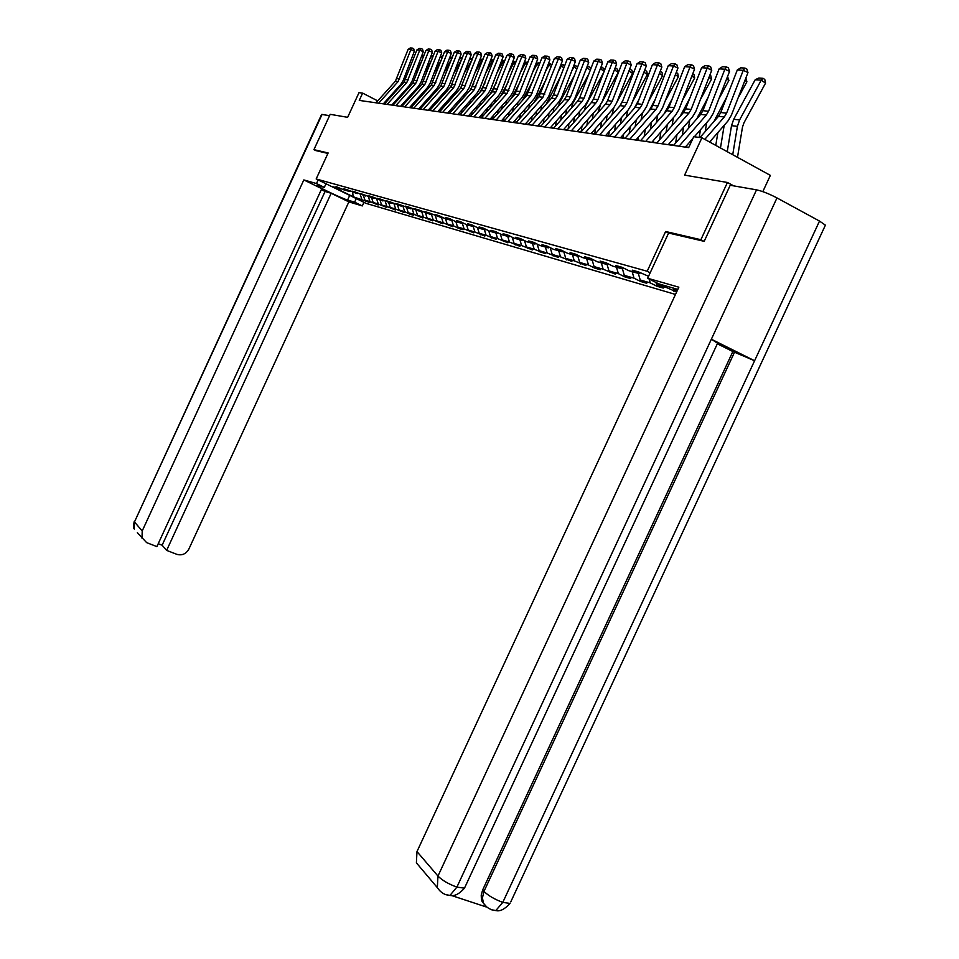 <?xml version="1.0" encoding="UTF-8"?>
<svg xmlns="http://www.w3.org/2000/svg" width="959" height="959" viewBox="0 0 959 959"><rect width="100%" height="100%" fill="white"/><g stroke="black" fill="none" stroke-linecap="round" stroke-linejoin="round"><path stroke-width="1.44" d="M762.813 191.632L770.365 175.377L701.916 137.784L693.741 136.705L688.682 147.602L359.265 100.407L362.634 93.107L359.014 92.639L347.637 117.322L330.184 114.325L313.929 149.652L315.931 150.647M703.822 241.248L700.885 239.714L665.63 231.503L647.193 271.253L316.17 178.961L366.002 203.344L675.484 294.437M700.885 239.714L727.437 182.474L733.731 185.878M647.193 271.253L650.178 272.764M648.548 276.288L638.634 271.96L632.197 270.138L638.994 273.579L628.816 270.69L622.079 267.285L615.858 265.535L622.559 268.916L612.741 266.134L606.088 262.778L600.082 261.088L606.699 264.42L597.205 261.723L590.636 258.415L584.834 256.784L591.367 260.069L582.185 257.468L575.7 254.207L570.09 252.625L576.539 255.861L567.656 253.344L561.255 250.131L555.824 248.597L562.19 251.785L553.595 249.352L547.277 246.187L542.015 244.701L548.296 247.854L539.977 245.492L533.731 242.363L528.637 240.937L534.846 244.03L526.779 241.74L520.617 238.671L515.678 237.281L521.816 240.337L513.988 238.12L507.898 235.087L503.115 233.732L509.169 236.753L501.581 234.595L495.563 231.598L490.924 230.292L496.906 233.277L489.546 231.179L483.6 228.23L479.092 226.959L485.002 229.896L477.858 227.87L471.984 224.945L467.608 223.711L473.458 226.624L466.506 224.646L460.704 221.769L456.46 220.57L462.226 223.435L455.489 221.517L449.747 218.676L445.611 217.513L451.329 220.342L444.772 218.484L439.102 215.679L435.086 214.54L440.72 217.333L428.745 212.754L424.837 211.651L430.411 214.408L418.675 209.913L414.863 208.846L420.39 211.567L408.87 207.144L405.166 206.101L410.632 208.798L399.328 204.459L395.731 203.44L401.126 206.101L390.037 201.834L386.525 200.851L391.871 203.476L380.987 199.28L377.57 198.321L382.857 200.922L372.176 196.799L368.843 195.852L374.07 198.429L360.32 193.454L365.499 195.996L355.19 192.004L352.025 191.117L357.144 193.622L347.014 189.702L343.921 188.827L348.992 191.309L344.077 189.918L336.022 186.597L341.032 189.055L332.581 186.657L353.104 196.703L352.708 192.363M677.21 290.709L673.638 289.666L676.922 291.332M353.104 196.703L369.874 202.553L364.899 200.119L369.946 201.582L378.158 204.974L373.147 202.505L378.314 204.015L386.657 207.444L381.586 204.962L386.897 206.497L395.372 209.985L390.253 207.468L395.683 209.05L404.302 212.598L399.124 210.045L404.698 211.663L409.913 214.229L413.473 215.26L408.234 212.694L413.952 214.348L422.871 218.005L417.585 215.403L423.446 217.106L432.521 220.822L427.175 218.184L433.204 219.935L442.423 223.699L437.016 221.038L443.214 222.836L452.6 226.672L447.134 223.974L453.499 225.821L459.001 228.542L463.053 229.716L457.527 226.983L464.06 228.877L473.794 232.845L468.208 230.088L474.933 232.03L484.846 236.07L479.2 233.265L486.105 235.279L496.211 239.378L490.493 236.549L497.613 238.611L507.91 242.795L502.12 239.918L509.445 242.04L519.946 246.307L514.096 243.394L521.636 245.576L532.353 249.915L526.431 246.966L534.199 249.22L545.12 253.644L539.138 250.659L547.145 252.984L558.294 257.48L552.228 254.459L560.5 256.856L571.876 261.447L565.738 258.367L574.273 260.848L585.901 265.523L579.68 262.418L588.478 264.972L594.748 268.112L600.37 269.743L594.077 266.59L603.163 269.227L615.306 274.106L608.941 270.906L618.339 273.627L624.753 276.851L630.758 278.601L624.297 275.353L634.019 278.17L640.516 281.455L646.726 283.265L640.192 279.968L650.238 282.881L656.819 286.202L663.244 288.072L656.627 284.739L667.032 287.748L676.622 291.98M640.54 272.919L638.994 273.579M667.032 287.748L666.565 286.106M656.627 284.739L655.992 282.485M624.069 268.292L622.559 268.916M650.238 282.881L649.147 279.021M640.192 279.968L638.322 273.387M608.15 263.821L606.699 264.42M634.019 278.17L632.149 271.637M624.297 275.353L622.451 268.88M592.77 259.493L591.367 260.069M618.339 273.627L616.481 267.189M608.941 270.906L607.035 264.276M577.893 255.31L576.539 255.861M603.163 269.227L601.329 262.898M594.077 266.59L592.087 259.769M563.496 251.258L562.19 251.785M588.478 264.972L586.668 258.738M579.68 262.418L577.63 255.406M549.567 247.338L548.296 247.854M574.273 260.848L572.463 254.71M565.738 258.367L563.664 251.342M536.069 243.538L534.846 244.03M560.5 256.856L558.713 250.802M552.228 254.459L550.214 247.662M522.991 239.858L521.816 240.337M547.145 252.984L545.371 247.014M539.138 250.659L537.172 244.089M510.32 236.286L509.169 236.753M534.199 249.22L532.437 243.346M526.431 246.966L524.513 240.613M498.021 232.821L496.906 233.277M521.636 245.576L519.898 239.798M514.096 243.394L512.238 237.245M486.081 229.465L485.002 229.896M509.445 242.04L507.719 236.334M502.12 239.918L500.31 233.96M474.501 226.204L473.458 226.624M497.613 238.611L495.899 232.989M490.493 236.549L488.73 230.783M463.245 223.027L462.226 223.435M486.105 235.279L484.415 229.728M479.2 233.265L477.474 227.679M452.312 219.947L451.329 220.342M474.933 232.03L473.243 226.564M468.208 230.088L466.53 224.658M441.679 216.95L440.72 217.333M464.06 228.877L462.358 223.387M457.527 226.983L455.861 221.625M433.204 219.935L431.346 214.049L430.411 214.408M453.499 225.821L451.737 220.174M447.134 223.974L445.479 218.688M421.289 211.208L420.39 211.567M443.214 222.836L441.404 217.07M437.016 221.038L435.386 215.823M411.507 208.451L410.632 208.798M427.175 218.184L425.544 213.03M401.977 205.765L401.126 206.101M423.446 217.106L421.648 211.388M417.585 215.403L415.966 210.309M392.699 203.152L391.871 203.476M413.952 214.348L412.19 208.786M408.234 212.694L406.64 207.659M383.66 200.599L382.857 200.922M404.698 211.663L402.984 206.257M399.124 210.045L397.541 205.082M374.849 198.117L374.07 198.429M395.683 209.05L394.005 203.787M390.253 207.468L388.683 202.565M366.266 195.696L365.499 195.996M386.897 206.497L385.254 201.378M381.586 204.962L380.028 200.119M357.899 193.334L357.144 193.622M378.314 204.015L376.707 199.028M373.147 202.505L371.601 197.722M349.723 191.033L348.992 191.309M369.946 201.582L368.376 196.727M364.899 200.119L363.365 195.384M341.752 188.779L341.032 189.055M361.783 199.22L360.248 194.485M701.916 137.784L684.606 175.125L727.437 182.474M316.17 178.961L328.134 152.96L313.929 149.652M377.726 100.887L362.634 93.107M688.826 147.314L685.565 146.847M673.781 145.157L668.507 144.401M656.999 142.759L652.024 142.052M640.78 140.446L636.081 139.774M625.088 138.204L620.677 137.569M609.912 136.034L605.752 135.435M595.227 133.936L591.307 133.373M580.998 131.898L577.306 131.371M567.213 129.921L563.736 129.429M553.846 128.015L550.574 127.547M540.876 126.156L537.795 125.725M528.301 124.358L525.4 123.951M516.086 122.62L513.365 122.225M504.218 120.918L501.665 120.558M492.698 119.276L490.301 118.928M481.49 117.669L479.248 117.358M470.593 116.111L468.495 115.811M459.996 114.6L458.03 114.325M449.687 113.126L447.853 112.862M439.642 111.688L437.927 111.448M429.86 110.297L428.265 110.069M420.342 108.93L418.855 108.715M411.051 107.6L409.685 107.408M402.001 106.305L400.73 106.125M393.178 105.046L392.003 104.879M384.571 103.824L383.492 103.668M673.638 289.666L673.182 288.012M428.781 219.731L429.057 219.108M438.587 222.584L438.874 221.949M448.656 225.521L448.956 224.874M459.001 228.542L459.313 227.87M469.634 231.634L469.946 230.939M480.567 234.823L480.891 234.116M491.799 238.096L492.147 237.364M503.367 241.476L503.715 240.709M515.271 244.941L515.642 244.161M527.534 248.513L527.906 247.71M540.169 252.193L540.552 251.366M553.187 255.993L553.583 255.13M566.601 259.901L567.021 259.014M580.447 263.941L580.878 263.018M594.748 268.112L595.191 267.153M609.504 272.404L609.96 271.421M624.753 276.851L625.232 275.82M640.516 281.455L641.02 280.376M656.819 286.202L657.335 285.099M673.697 291.128L674.237 289.966M665.63 231.503L668.591 233.049L647.637 278.254L678.852 287.185L416.985 851.58L437.963 876.058L756.531 189.846L730.207 185.267L704.194 241.332L668.603 233.025M375.988 102.805L395.384 81.239L408.09 49.436L410.884 49.604L412.262 48.07L413.665 48.681L414.384 51.139L403.224 80.424L400.838 84.356L383.312 103.86M414.384 51.139L410.884 49.604L398.129 81.539L378.661 103.188M408.09 49.436L410.296 47.95L412.262 48.07M410.476 96.859L410.752 94.965M422.2 60.177L415.079 73.208M408.126 86.921L407.815 88.743M406.22 100.012L405.957 101.906M404.722 90.721L404.47 92.46M402.888 103.728L402.612 105.622M421.588 56.125L424.166 55.035M423.662 56.353L421.552 56.209M318.16 179.932L316.494 183.553L324.322 187.365L316.626 185.363C316.542 186.37 342.459 198.681 347.566 200.059L354.638 202.169L362.31 205.921L348.872 201.881L188.827 549.147C185.998 554.002 181.994 555.74 176.816 554.326L166.638 550.382L331.167 193.262L348.872 201.881M316.494 183.553L303.835 179.932L321.768 188.671L156.892 546.606L146.631 542.626L137.341 532.665M158.235 543.693L162.131 545.203L325.077 191.464L321.325 189.63M325.077 191.464L331.167 193.262M356.28 198.585L354.638 202.169M363.964 202.337L362.31 205.921M325.976 183.756L324.322 187.365M303.835 179.932L142.208 530.974L142.016 538.203M322.104 114.349L134.464 521.948L321.613 114.433L329.584 115.643M162.131 545.203L166.638 550.382M315.799 150.575L327.918 153.44M677.809 289.426L658.641 283.816L647.637 278.254M756.531 189.846C762.237 191.105 769.058 193.802 776.982 197.926L711.362 339.222L717.596 343.238M486.597 906.806L482.149 901.712L481.418 899.374L481.214 895.131L482.665 889.94L732.856 351.521L754.589 360.752L819.513 221.073L776.982 197.926M819.513 221.073L825.399 225.161L824.992 226.06M482.665 889.94L483.971 891.402C488.359 895.694 494.628 899.35 502.792 902.383L754.589 360.752L711.362 339.222L456.892 887.123L449.963 895.406L444.772 894.471M451.317 895.454L486.045 906.902M420.953 868.255L416.398 862.86L416.985 851.58M732.856 351.521L717.332 343.802M734.582 352.097L483.971 891.402L482.437 897.876L483.456 903.186L482.149 901.712M495.815 910.547C499.879 911.709 504.626 909.336 510.056 903.414L502.792 902.383L495.815 910.547L490.564 909.576M384.391 104.016L404.015 82.174L416.877 49.976L419.73 50.156L421.121 48.597L422.535 49.221L423.267 51.714L411.974 81.347L409.553 85.327L391.823 105.082M423.267 51.714L419.73 50.156L406.82 82.486L387.124 104.399M416.877 49.976L419.119 48.477L421.121 48.597M392.998 105.25L412.849 83.133L425.868 50.539L428.805 50.731L430.207 49.149L431.634 49.772L432.377 52.289L420.941 82.306L418.496 86.334L400.55 106.329M432.377 52.289L428.805 50.731L415.726 83.445L395.803 105.646M425.868 50.539L428.146 49.029L430.207 49.149M419.215 98.501L419.503 96.451M431.898 59.506L424.381 73.256M416.865 88.144L416.566 90.086M414.935 101.546L414.636 103.608M413.401 92.004L413.137 93.898M411.507 105.37L411.207 107.432M430.723 56.641L433.36 55.67M432.857 57.001L430.639 56.845M428.158 100.192L428.481 97.974M441.859 58.787L433.936 73.292M425.832 89.379L425.52 91.465M423.854 103.14L423.53 105.358M422.296 93.335L421.996 95.385M420.33 107.072L420.078 108.894M440.085 57.18L442.806 56.317M442.291 57.672L439.953 57.504M401.821 106.509L421.912 84.116L435.098 51.115L438.107 51.306L439.522 49.712L440.96 50.347L441.715 52.889L430.123 83.277L427.654 87.365L409.505 107.612M441.715 52.889L438.107 51.306L424.861 84.44L404.698 106.917M435.098 51.115L437.412 49.58L439.522 49.712M410.872 107.804L431.19 85.135L444.568 51.714L447.649 51.906L449.064 50.276L450.526 50.923L451.293 53.512L439.546 84.284L437.04 88.42L418.675 108.918M451.293 53.512L447.649 51.906L434.223 85.459L413.82 108.223M444.568 51.714L446.906 50.156L449.064 50.276M420.15 109.134L440.72 86.166L454.266 52.313L457.431 52.517L458.87 50.875L460.332 51.522L461.123 54.136L449.208 85.315L446.678 89.499L428.086 110.273M461.123 54.136L457.431 52.517L443.825 86.502L423.183 109.566M454.266 52.313L456.64 50.731L458.87 50.875M437.328 101.942L437.676 99.556M451.953 58.379L443.741 73.292M435.026 90.661L434.703 92.891M432.988 104.783L432.653 107.18M431.406 94.713L431.082 96.931M429.38 108.823L429.188 110.201M449.687 57.72L452.492 56.989M451.989 58.283L449.507 58.175M446.738 103.764L447.11 101.186M451.281 86.226L452.025 84.848M461.842 59.194L453.811 73.268M444.461 91.968L444.113 94.366M442.363 106.485L441.991 109.062M440.744 96.116L440.409 98.513M438.659 110.633L438.527 111.532M459.541 58.283L462.418 57.672M462.046 58.655L459.313 58.871M456.376 105.634L456.772 102.877M460.44 88.42L462.741 84.212M471.984 60.021L464.156 73.208M454.134 93.323L453.763 95.888M451.977 108.247L451.581 111.004M450.334 97.578L449.963 100.156M469.646 58.847L472.619 58.367M472.367 59.038L469.371 59.578M429.68 110.501L450.502 87.233L464.228 52.937L467.477 53.141L468.915 51.474L470.401 52.134L471.205 54.783L459.133 86.37L456.568 90.602L437.748 111.652M471.205 54.783L467.477 53.141L453.691 87.581L432.785 110.944M464.228 52.937L466.637 51.342L468.915 51.474M466.254 107.588L466.685 104.615M470.03 90.338L473.722 83.577M482.401 60.885L481.718 60.453L474.789 73.136M464.072 94.701L463.665 97.47M461.842 110.057L461.411 113.018M460.164 99.077L459.757 101.846M480.027 59.434L483.096 59.086M482.964 59.398L481.718 60.453L479.692 60.309M439.462 111.903L460.536 88.324L474.453 53.572L477.786 53.776L479.236 52.098L480.747 52.769L481.55 55.454L469.311 87.449L466.709 91.74L447.661 113.078M481.55 55.454L477.786 53.776L463.808 88.672L442.638 112.359M474.453 53.572L476.899 51.954L479.236 52.098M476.407 109.602L476.863 106.425M479.86 92.34L485.026 82.882M493.094 61.784L492.183 61.184L485.722 73.016M474.261 96.128L473.83 99.089M471.96 111.939L471.492 115.116M470.246 100.635L469.814 103.596M490.696 60.021L493.837 59.842L492.183 61.184L490.301 61.052M449.495 113.342L470.833 89.439L484.954 54.231L488.371 54.447L489.833 52.733L491.356 53.404L492.183 56.137L479.776 88.564L477.138 92.915L457.839 114.529M492.183 56.137L488.371 54.447L474.202 89.81L452.768 113.809M484.954 54.231L487.436 52.589L489.833 52.733M486.812 111.7L487.316 108.295M489.941 94.414L496.654 82.114M504.086 62.695L502.924 61.951L496.954 72.86M484.739 97.602L484.271 100.779M482.341 113.881L481.838 117.286M480.603 102.241L480.135 105.418M501.641 60.621L504.842 60.741M504.554 60.561L502.924 61.951L501.185 61.82M459.805 114.816L481.418 90.59L495.731 54.903L499.243 55.119L500.718 53.392L502.264 54.076L503.091 56.833L490.517 89.702L487.843 94.114L468.304 116.027M503.091 56.833L499.243 55.119L484.87 90.961L463.173 115.296M495.731 54.903L498.248 53.236L500.718 53.392M497.505 113.869L498.045 110.225M500.406 96.427L508.63 81.263M515.379 63.642L513.952 62.719L508.522 72.68M495.479 99.125L494.976 102.529M493.01 115.895L492.506 119.252M491.224 103.896L490.732 107.3M512.909 61.244L516.146 61.664M515.606 61.316L513.952 62.719L512.382 62.611M470.401 116.339L492.291 91.776L506.808 55.598L510.428 55.814L511.914 54.064L513.461 54.759L514.312 57.552L501.545 90.877L498.836 95.349L479.056 117.573M514.312 57.552L510.428 55.814L495.839 92.16L473.866 116.83M506.808 55.598L509.373 53.908L511.914 54.064M508.486 116.123L509.061 112.239M511.291 98.357L520.977 80.328M526.994 64.625L525.292 63.522L520.425 72.44M506.532 100.695L505.98 104.327M503.954 117.981L503.535 120.822M502.144 105.61L501.605 109.254M524.453 61.927L527.762 62.623M526.959 62.095L525.292 63.522L523.89 63.426M481.298 117.897L503.475 92.987L518.196 56.305L521.912 56.533L523.41 54.747L524.981 55.454L525.856 58.295L512.897 92.088L510.152 96.619L490.097 119.156M525.856 58.295L521.912 56.533L507.119 93.383L484.846 118.401M518.196 56.305L520.797 54.591L523.41 54.747M519.766 118.472L520.377 114.325M522.559 100.287L533.707 79.285M538.946 65.644L536.944 64.349L532.689 72.165M517.872 102.313L517.297 106.209M515.211 120.139L514.875 122.44M513.377 107.384L512.789 111.28M536.297 62.743L539.725 63.618M538.622 62.898L536.944 64.349L535.721 64.253M492.494 119.503L514.959 94.234L529.907 57.037L533.731 57.276L535.242 55.466L536.824 56.173L537.711 59.062L524.561 93.323L521.78 97.926L501.473 120.786M537.711 59.062L533.731 57.276L518.723 94.641L496.151 120.019M529.907 57.037L532.557 55.298L535.242 55.466M531.358 120.918L532.017 116.483M534.187 102.217L546.834 78.159M551.233 66.686L548.932 65.188L545.311 71.841M529.548 103.992L528.924 108.151M526.791 122.392L526.527 124.107M524.909 109.23L524.285 113.378M548.476 63.582L552.024 64.637M550.622 63.726L547.889 65.116M504.026 121.146L526.791 95.516L541.955 57.78L545.887 58.031L547.409 56.197L549.016 56.917L549.915 59.842L536.572 94.605L533.743 99.268L513.161 122.452M549.915 59.842L545.887 58.031L530.651 95.936L507.791 121.685M541.955 57.78L544.64 56.03L547.409 56.197M543.274 123.459L543.993 118.736M546.198 104.171L560.368 76.912M563.88 67.777L561.267 66.063L558.33 71.457M541.547 105.73L540.888 110.165M538.682 124.718L538.514 125.821M536.764 111.124L536.105 115.559M561.015 64.433L562.957 64.565L564.539 66.075M562.957 64.565L560.416 66.003M515.882 122.848L538.958 96.847L554.362 58.559L558.402 58.811L559.936 56.953L561.554 57.684L562.477 60.645L548.92 95.912L546.055 100.647L525.196 124.179M562.477 60.645L558.402 58.811L542.938 97.279L519.754 123.399M554.362 58.559L557.095 56.773L559.936 56.953M555.537 126.109L556.304 121.062M558.57 106.185L559.828 102.181L574.357 75.545M576.91 68.892L573.962 66.95L571.744 71.014M553.906 107.54L553.187 112.263M548.98 113.102L548.26 117.825M573.938 65.32L577.162 66.423L577.39 67.669M575.664 65.44L573.326 66.914M528.097 124.598L551.485 98.202L553.415 95.013L567.117 59.35L571.288 59.614L572.823 57.72L574.477 58.475L575.412 61.472L561.638 97.267L558.737 102.074L537.591 125.953M575.412 61.472L571.288 59.614L557.515 95.444L555.573 98.645L532.077 125.173M567.117 59.35L569.898 57.552L572.823 57.72M568.148 128.866L568.975 123.495M571.3 108.271L572.667 103.632L588.802 74.047M590.336 70.055L587.028 67.873L585.589 70.51M566.625 109.398L565.846 114.433M561.53 115.152L560.763 120.187M587.232 66.231L590.253 67.334L590.624 69.324M588.742 66.339L586.608 67.849M540.672 126.396L564.383 99.604L566.349 96.368L580.267 60.177L584.57 60.441L586.117 58.523L587.783 59.278L588.73 62.335L574.753 98.657L571.804 103.536L550.358 127.787M588.73 62.335L584.57 60.441L570.569 96.811L568.603 100.06L544.784 126.984M580.267 60.177L583.096 58.343L586.117 58.523M581.142 131.743L582.017 126.025M584.415 110.441L585.901 105.118L603.726 72.416M604.17 71.266L600.478 68.82L599.878 69.923M579.716 111.328L578.888 116.698M574.465 117.274L573.65 122.644M600.933 67.178L603.738 68.281L604.254 71.05M602.216 67.262L600.31 68.808M553.631 128.254L577.69 101.055L579.668 97.758L593.825 61.016L598.248 61.292L599.807 59.35L601.485 60.117L602.468 63.21L588.251 100.096L585.266 105.046L563.52 129.669M602.468 63.21L598.248 61.292L584.031 98.226L582.029 101.522L557.874 128.866M593.825 61.016L596.702 59.158L599.807 59.35M594.652 133.852L595.455 128.65M597.925 112.694L600.658 104.591M601.749 102.589L618.219 72.369L614.419 69.851M593.201 113.342L592.326 119.06M587.795 119.479L586.908 125.197M615.067 68.149L617.644 69.24L618.219 72.369M616.098 68.221L614.479 69.683M566.997 130.172L591.391 102.541L593.405 99.197L607.79 61.891L612.357 62.179L613.928 60.189L615.63 60.968L616.625 64.121L602.18 101.582L599.147 106.605L577.078 131.611M616.625 64.121L612.357 62.179L597.901 99.676L595.875 103.033L571.372 130.796M607.79 61.891L610.715 59.997L613.928 60.189M608.605 135.842L609.301 131.395M611.854 115.056L613.856 107.756M616.925 102.133L632.568 73.411L628.936 71.002M607.119 115.416L606.16 121.505M601.521 121.769L600.574 127.859M607.622 100.551L606.064 103.428M629.655 69.144L631.969 70.247L632.568 73.411M630.399 69.204L629.212 70.295M580.782 132.15L605.525 104.075L607.574 100.683L622.199 62.791L626.91 63.09L628.481 61.076L630.207 61.867L631.226 65.056L616.541 103.104L613.46 108.211L591.08 133.625M631.226 65.056L626.91 63.09L612.214 101.175L610.152 104.579L585.29 132.786M622.199 62.791L625.172 60.873L628.481 61.076M623.002 137.904L623.578 134.26M626.203 117.501L627.869 110.285M632.472 101.834L647.361 74.49L643.921 72.201M621.456 117.585L620.437 124.071M615.666 124.155L614.659 130.64M622.954 100.263L619.826 105.993M644.7 70.187L646.75 71.278L647.361 74.49M645.167 70.211L644.412 70.906M595 134.188L620.125 105.67L622.199 102.217L637.064 63.714L641.931 64.025L643.513 61.975L645.263 62.779L646.306 66.027L631.37 104.687L628.241 109.877L605.525 135.687M646.306 66.027L641.931 64.025L626.982 102.721L624.896 106.185L599.663 134.847M637.064 63.714L640.097 61.772L643.513 61.975M637.855 140.026L638.298 137.245M641.02 120.067L642.494 112.718M648.548 101.45L662.633 75.605L659.384 73.435M636.249 119.839L635.158 126.732M630.267 126.636L629.188 133.541M638.802 99.892L634.091 108.535M660.236 71.254L661.998 72.333L662.633 75.605M609.696 136.286L635.182 107.3L637.291 103.8L652.42 64.673L657.442 64.996L659.037 62.91L660.799 63.726L661.866 67.034L646.678 106.305L643.501 111.58L620.449 137.832M661.866 67.034L657.442 64.996L642.23 104.315L640.109 107.84L614.503 136.981M652.42 64.673L655.512 62.695L659.037 62.91M653.199 142.22L653.487 140.374M656.292 122.752L657.682 115.152M665.198 100.983L678.385 76.756L675.364 74.73M651.521 122.177L650.358 129.525M645.335 129.225L644.172 136.574M655.201 99.436L648.907 111.076M676.251 72.428L677.737 73.435L678.385 76.756M624.86 138.456L650.741 108.99L652.887 105.43L668.267 65.668L673.47 65.991L675.064 63.869L676.862 64.697L677.941 68.065L662.489 107.995L659.253 113.354L635.853 140.038M677.941 68.065L673.47 65.991L657.994 105.97L655.836 109.542L629.835 139.175M668.267 65.668L671.42 63.654L675.064 63.869M669.034 144.485L669.166 143.646M672.067 125.545L673.434 117.597M682.448 100.407L694.676 77.955L691.883 76.061M667.296 124.61L666.037 132.438M660.895 131.922L659.636 139.75M672.187 98.885L664.299 113.618M692.782 73.735L694.004 74.562L694.676 77.955M640.552 140.709L666.817 110.741L668.998 107.12L684.654 66.686L690.024 67.022L691.643 64.864L693.453 65.715L694.568 69.132L678.828 109.734L675.556 115.188L651.784 142.316M694.568 69.132L690.024 67.022L674.285 107.672L672.091 111.316L645.683 141.441M684.654 66.686L687.879 64.637L691.643 64.864M688.37 128.47L689.749 120.103M700.322 99.724L711.506 79.177L708.953 77.451M683.587 127.151L682.245 135.483M676.958 134.739L675.615 143.071M689.785 98.226L680.267 116.183M709.876 75.102L710.811 75.737L711.506 79.177M656.771 143.035L683.455 112.551L685.661 108.87L701.604 67.741L707.167 68.089L708.785 65.895L710.619 66.758L711.758 70.235L695.743 111.532L692.398 117.07L668.267 144.677M711.758 70.235L707.167 68.089L691.127 109.434L688.898 113.138L662.082 143.79M701.604 67.741L704.889 65.668L708.785 65.895M705.213 131.539L706.663 122.668M718.854 98.921L728.9 80.448L726.622 78.902M700.442 129.801L699.207 137.425M708.042 97.446L696.833 118.796M727.557 76.516L728.9 80.448M673.542 145.432L700.657 114.421L702.911 110.669L719.142 68.844L724.896 69.204L726.526 66.962L728.384 67.837L729.547 71.374L713.232 113.39L709.84 119.036L694.34 136.789M692.973 138.348L685.313 147.123M729.547 71.374L724.896 69.204L708.557 111.268L706.304 115.032L679.056 146.224M719.142 68.844L722.487 66.722L726.526 66.962M720.473 147.974L724.189 125.317M738.082 97.974L746.905 81.767L744.915 80.4M717.871 132.57L715.774 145.396M710.739 140.745L710.451 142.471M726.982 96.535L713.999 121.481M745.862 77.979L746.905 81.767M699.986 137.533L718.471 116.351L720.76 112.539L737.303 69.971L743.261 70.343L744.891 68.077L746.773 68.952L747.972 72.56L731.345 115.308L727.893 121.062L709.624 142.016M747.972 72.56L743.261 70.343L726.61 113.15L724.309 116.986L704.793 139.367M737.303 69.971L740.72 67.825L744.891 68.077M737.495 157.324L742.482 127.127L743.944 122.848L765.546 83.121L761.23 80.16L739.605 119.935L737.411 126.36L732.724 154.711M755.201 79.741L758.845 78.027L763.076 78.314L761.23 80.16L755.201 79.741L733.695 119.288L731.513 125.677L727.234 151.69M763.076 78.314L764.803 79.501L765.546 83.121M395.384 81.239L398.129 81.539M396.978 78.626L399.723 78.914M407.923 88.048L407.191 87.964M134.236 521.48C133.265 525.832 133.289 528.361 134.296 529.056L134.464 521.948L142.208 530.974M349.723 195.372L347.566 200.059M416.398 862.86L437.328 887.626L437.963 876.058C442.219 880.362 448.536 884.054 456.892 887.123L464.48 888.154L465.187 886.619M825.399 225.161L510.763 901.892M492.111 909.851L490.636 909.468M446.678 894.831L444.844 894.375M404.015 82.174L406.82 82.486M405.621 79.537L408.438 79.825M412.849 83.133L415.726 83.445M414.468 80.46L417.357 80.76M416.709 89.067L416.098 88.995M421.912 84.116L424.861 84.44M423.554 81.407L426.515 81.719M431.19 85.135L434.223 85.459M432.857 82.39L435.889 82.702M440.72 86.166L443.825 86.502M442.411 83.385L445.515 83.709M450.502 87.233L453.691 87.581M452.204 84.416L455.405 84.752M460.536 88.324L463.808 88.672M462.262 85.471L465.547 85.807M470.833 89.439L474.202 89.81M472.583 86.55L475.952 86.897M481.418 90.59L484.87 90.961M483.192 87.665L486.657 88.024M492.291 91.776L495.839 92.16M494.089 88.803L497.649 89.175M503.475 92.987L507.119 93.383M505.297 89.978L508.953 90.362M514.959 94.234L518.723 94.641M516.817 91.177L520.569 91.573M526.791 95.516L530.651 95.936M528.661 92.424L532.533 92.831M538.958 96.847L542.938 97.279M540.852 93.694L544.844 94.114M551.485 98.202L555.573 98.645M553.415 95.013L557.515 95.444M564.383 99.604L568.603 100.06M566.349 96.368L570.569 96.811M577.69 101.055L582.029 101.522M579.668 97.758L584.031 98.226M591.391 102.541L595.875 103.033M593.405 99.197L597.901 99.676M605.525 104.075L610.152 104.579M607.574 100.683L612.214 101.175M620.125 105.67L624.896 106.185M622.199 102.217L626.982 102.721M635.182 107.3L640.109 107.84M637.291 103.8L642.23 104.315M650.741 108.99L655.836 109.542M652.887 105.43L657.994 105.97M665.87 111.831L665.186 111.759M666.817 110.741L672.091 111.316M668.998 107.12L674.285 107.672M682.484 113.653L681.453 113.546M683.455 112.551L688.898 113.138M685.661 108.87L691.127 109.434M699.674 115.548L698.272 115.392M700.657 114.421L706.304 115.032M702.911 110.669L708.557 111.268M717.464 117.501L715.678 117.31M718.471 116.351L724.309 116.986M720.76 112.539L726.61 113.15M739.605 119.935L733.695 119.288M737.411 126.36L731.513 125.677M449.963 895.406C454.398 896.473 459.241 894.052 464.48 888.154L717.776 342.842M483.456 903.186C486.333 907.574 490.445 910.043 495.767 910.571M437.328 887.626C440.541 892.493 444.724 895.083 449.903 895.43"/></g></svg>

